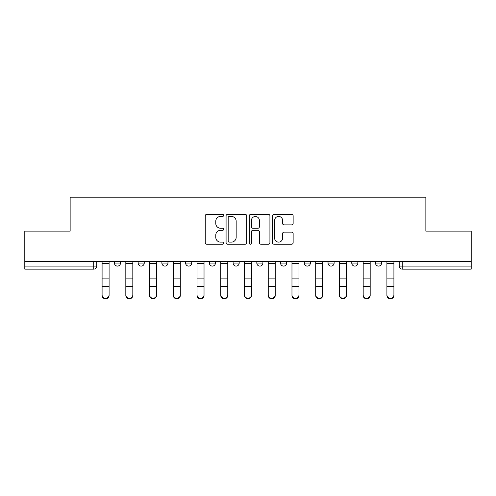 <?xml version="1.0" encoding="UTF-8"?>
<svg xmlns="http://www.w3.org/2000/svg" width="496" height="496" viewBox="0 0 496 496"><rect width="100%" height="100%" fill="white"/><g stroke="black" fill="none" stroke-linecap="round" stroke-linejoin="round"><path stroke-width="0.74" d="M223.659 215.394A1.048 1.048 0 0 0 222.611 214.353L206.745 214.353A1.494 1.494 0 0 0 205.251 215.847L205.251 242.724A1.494 1.494 0 0 0 206.745 244.218L222.611 244.218A1.048 1.048 0 0 0 223.659 243.176A1.048 1.048 0 0 0 222.611 242.129L220.559 242.129A4.78 4.78 0 0 1 215.779 237.348L215.779 235.11A4.78 4.78 0 0 1 220.559 230.33L222.611 230.33A1.048 1.048 0 0 0 223.659 229.288A1.048 1.048 0 0 0 222.611 228.241L220.559 228.241A4.78 4.78 0 0 1 215.779 223.46L215.779 221.222A4.78 4.78 0 0 1 220.559 216.442L222.611 216.442A1.048 1.048 0 0 0 223.659 215.394M375.497 261.392L375.497 263.06L381.585 263.06A3.044 3.044 0 0 1 378.541 266.104A3.044 3.044 0 0 1 375.497 263.06L375.497 261.392M304.296 261.392L304.296 263.06L310.378 263.06A3.044 3.044 0 0 1 307.34 266.104A3.044 3.044 0 0 1 304.296 263.06L304.296 261.392M256.823 261.392L256.823 263.06L262.911 263.06A3.044 3.044 0 0 1 259.867 266.104A3.044 3.044 0 0 1 256.823 263.06L256.823 261.392M233.089 261.392L233.089 263.06L239.177 263.06A3.044 3.044 0 0 1 236.133 266.104A3.044 3.044 0 0 1 233.089 263.06L233.089 261.392M185.622 261.392L185.622 263.06L191.704 263.06A3.044 3.044 0 0 1 188.66 266.104A3.044 3.044 0 0 1 185.622 263.06L185.622 261.392M291.648 224.88A1.494 1.494 0 0 0 293.136 223.386L293.136 215.847A1.494 1.494 0 0 0 291.648 214.353L274.021 214.353A1.494 1.494 0 0 0 272.527 215.847L272.527 242.724A1.494 1.494 0 0 0 274.021 244.218L291.648 244.218A1.494 1.494 0 0 0 293.136 242.724L293.136 233.616A1.494 1.494 0 0 0 291.648 232.122L284.103 232.122A1.494 1.494 0 0 0 282.608 233.616L282.608 238.136A3.993 3.993 0 0 1 278.616 242.129A3.993 3.993 0 0 1 274.623 238.136L274.623 220.435A3.993 3.993 0 0 1 278.616 216.442A3.993 3.993 0 0 1 282.608 220.435L282.608 223.386A1.494 1.494 0 0 0 284.103 224.88L291.648 224.88M24.8 261.392L24.8 231.111L70.141 231.111L70.141 197.185L425.859 197.185L425.859 231.111L471.2 231.111L471.2 261.392L24.8 261.392L24.8 266.104L96.763 266.104L96.763 261.392L96.763 266.104A3.044 3.044 0 0 1 93.725 269.148L24.8 269.148L24.8 266.104M246.692 215.847A1.494 1.494 0 0 0 245.198 214.353L227.577 214.353A1.494 1.494 0 0 0 226.083 215.847L226.083 242.724A1.494 1.494 0 0 0 227.577 244.218L245.198 244.218A1.494 1.494 0 0 0 246.692 242.724L246.692 215.847M250.802 214.353L268.423 214.353A1.494 1.494 0 0 1 269.917 215.847L269.917 242.724A1.494 1.494 0 0 1 268.423 244.218L260.884 244.218A1.494 1.494 0 0 1 259.389 242.724L259.389 231.824A1.494 1.494 0 0 0 257.895 230.33L252.892 230.33A1.494 1.494 0 0 0 251.398 231.824L251.398 243.176A1.048 1.048 0 0 1 250.35 244.218A1.048 1.048 0 0 1 249.308 243.176L249.308 215.847A1.494 1.494 0 0 1 250.802 214.353M399.237 261.392L399.237 266.104L471.2 266.104L471.2 269.148L402.275 269.148A3.044 3.044 0 0 1 399.237 266.104A3.044 3.044 0 0 0 402.275 269.148L402.275 261.392M471.2 261.392L471.2 266.104M381.585 261.392L381.585 263.06A3.044 3.044 0 0 1 378.541 266.104M357.852 261.392L357.852 263.06A3.044 3.044 0 0 1 354.807 266.104A3.044 3.044 0 0 1 351.763 263.06L357.852 263.06M351.763 261.392L351.763 263.06M334.118 261.392L334.118 263.06A3.044 3.044 0 0 1 331.074 266.104A3.044 3.044 0 0 1 328.03 263.06L334.118 263.06L334.118 261.392M328.03 261.392L328.03 263.06M310.378 261.392L310.378 263.06M286.645 261.392L286.645 263.06A3.044 3.044 0 0 1 283.6 266.104A3.044 3.044 0 0 1 280.562 263.06L286.645 263.06L286.645 261.392M280.562 261.392L280.562 263.06M262.911 261.392L262.911 263.06L262.911 261.392M239.177 263.06L239.177 261.392L239.177 263.06A3.044 3.044 0 0 1 236.133 266.104M215.438 261.392L215.438 263.06A3.044 3.044 0 0 1 212.4 266.104A3.044 3.044 0 0 1 209.355 263.06A3.044 3.044 0 0 0 212.4 266.104A3.044 3.044 0 0 0 215.438 263.06L215.438 261.392M209.355 261.392L209.355 263.06L215.438 263.06M191.704 261.392L191.704 263.06M167.97 261.392L167.97 263.06A3.044 3.044 0 0 1 164.926 266.104A3.044 3.044 0 0 1 161.882 263.06A3.044 3.044 0 0 0 164.926 266.104A3.044 3.044 0 0 0 167.97 263.06L161.882 263.06L161.882 261.392M138.148 261.392L138.148 263.06L144.237 263.06L144.237 261.392L144.237 263.06A3.044 3.044 0 0 1 141.193 266.104A3.044 3.044 0 0 1 138.148 263.06A3.044 3.044 0 0 0 141.193 266.104M120.503 261.392L120.503 263.06A3.044 3.044 0 0 1 117.459 266.104A3.044 3.044 0 0 1 114.415 263.06L120.503 263.06L120.503 261.392M114.415 261.392L114.415 263.06M229.22 216.442A1.048 1.048 0 0 0 228.172 217.49L228.172 241.087A1.048 1.048 0 0 0 229.22 242.129L231.384 242.129A4.78 4.78 0 0 0 236.164 237.348L236.164 221.222A4.78 4.78 0 0 0 231.384 216.442L229.22 216.442M259.389 220.509A3.993 3.993 0 0 0 255.39 216.516A3.993 3.993 0 0 0 251.398 220.509L251.398 226.746A1.494 1.494 0 0 0 252.892 228.241L257.895 228.241A1.494 1.494 0 0 0 259.389 226.746L259.389 220.509M102.089 295.473L102.089 294.891A3.497 3.342 0 0 0 105.592 298.226A3.497 3.342 0 0 0 109.089 294.891L109.089 295.473A3.497 3.342 180 0 1 105.592 298.815A3.497 3.342 180 0 1 102.089 295.473L102.089 286.998M102.089 261.392L102.089 294.891M109.089 261.392L109.089 294.891M125.823 295.473L125.823 294.891A3.497 3.342 0 0 0 129.326 298.226A3.497 3.342 0 0 0 132.823 294.891L132.823 295.473A3.497 3.342 180 0 1 129.326 298.815A3.497 3.342 180 0 1 125.823 295.473L125.823 286.998M149.563 295.473L149.563 294.891A3.497 3.342 0 0 0 153.059 298.226A3.497 3.342 0 0 0 156.562 294.891L156.562 295.473A3.497 3.342 180 0 1 153.059 298.815A3.497 3.342 180 0 1 149.563 295.473L149.563 286.998M125.823 261.392L125.823 294.891M132.823 261.392L132.823 294.891M149.563 261.392L149.563 294.891M156.562 261.392L156.562 294.891M173.296 295.473L173.296 294.891A3.497 3.342 0 0 0 176.793 298.226A3.497 3.342 0 0 0 180.296 294.891L180.296 295.473A3.497 3.342 180 0 1 176.793 298.815A3.497 3.342 180 0 1 173.296 295.473L173.296 286.998M197.03 295.473L197.03 294.891A3.497 3.342 0 0 0 200.533 298.226A3.497 3.342 0 0 0 204.03 294.891L204.03 295.473A3.497 3.342 180 0 1 200.533 298.815A3.497 3.342 180 0 1 197.03 295.473L197.03 286.998M220.763 295.473L220.763 294.891A3.497 3.342 0 0 0 224.266 298.226A3.497 3.342 0 0 0 227.763 294.891L227.763 295.473A3.497 3.342 180 0 1 224.266 298.815A3.497 3.342 180 0 1 220.763 295.473L220.763 286.998M173.296 261.392L173.296 294.891M180.296 261.392L180.296 294.891M197.03 261.392L197.03 294.891M204.03 261.392L204.03 294.891M220.763 261.392L220.763 294.891M227.763 261.392L227.763 294.891M244.503 295.473L244.503 294.891A3.497 3.342 0 0 0 248 298.226A3.497 3.342 0 0 0 251.497 294.891L251.497 295.473A3.497 3.342 180 0 1 248 298.815A3.497 3.342 180 0 1 244.503 295.473L244.503 286.998M244.503 261.392L244.503 294.891M251.497 261.392L251.497 294.891M268.237 295.473L268.237 294.891A3.497 3.342 0 0 0 271.734 298.226A3.497 3.342 0 0 0 275.237 294.891L275.237 295.473A3.497 3.342 180 0 1 271.734 298.815A3.497 3.342 180 0 1 268.237 295.473L268.237 286.998M268.237 261.392L268.237 294.891M275.237 261.392L275.237 294.891M291.97 295.473L291.97 294.891A3.497 3.342 0 0 0 295.467 298.226A3.497 3.342 0 0 0 298.97 294.891L298.97 295.473A3.497 3.342 180 0 1 295.467 298.815A3.497 3.342 180 0 1 291.97 295.473L291.97 286.998M291.97 261.392L291.97 294.891M298.97 261.392L298.97 294.891M315.704 295.473L315.704 294.891A3.497 3.342 0 0 0 319.207 298.226A3.497 3.342 0 0 0 322.704 294.891L322.704 295.473A3.497 3.342 180 0 1 319.207 298.815A3.497 3.342 180 0 1 315.704 295.473L315.704 286.998M315.704 261.392L315.704 294.891M322.704 261.392L322.704 294.891M339.438 295.473L339.438 294.891A3.497 3.342 0 0 0 342.941 298.226A3.497 3.342 0 0 0 346.437 294.891L346.437 295.473A3.497 3.342 180 0 1 342.941 298.815A3.497 3.342 180 0 1 339.438 295.473L339.438 286.998M339.438 261.392L339.438 294.891M346.437 261.392L346.437 294.891M363.177 295.473L363.177 294.891A3.497 3.342 0 0 0 366.674 298.226A3.497 3.342 0 0 0 370.177 294.891L370.177 295.473A3.497 3.342 180 0 1 366.674 298.815A3.497 3.342 180 0 1 363.177 295.473L363.177 286.998M363.177 261.392L363.177 294.891M370.177 261.392L370.177 294.891M386.911 295.473L386.911 294.891A3.497 3.342 0 0 0 390.408 298.226A3.497 3.342 0 0 0 393.911 294.891L393.911 295.473A3.497 3.342 180 0 1 390.408 298.815A3.497 3.342 180 0 1 386.911 295.473L386.911 286.998M386.911 261.392L386.911 294.891M393.911 261.392L393.911 294.891M93.725 261.392L93.725 269.148M109.089 263.295L102.089 263.295M109.089 278.876L102.089 278.876M109.089 286.409L102.089 286.409M132.823 263.295L125.823 263.295M132.823 278.876L125.823 278.876M132.823 286.409L125.823 286.409M156.562 263.295L149.563 263.295M156.562 278.876L149.563 278.876M156.562 286.409L149.563 286.409M180.296 263.295L173.296 263.295M180.296 278.876L173.296 278.876M180.296 286.409L173.296 286.409M204.03 263.295L197.03 263.295M204.03 278.876L197.03 278.876M204.03 286.409L197.03 286.409M227.763 263.295L220.763 263.295M227.763 278.876L220.763 278.876M227.763 286.409L220.763 286.409M251.497 263.295L244.503 263.295M251.497 278.876L244.503 278.876M251.497 286.409L244.503 286.409M275.237 263.295L268.237 263.295M275.237 278.876L268.237 278.876M275.237 286.409L268.237 286.409M298.97 263.295L291.97 263.295M298.97 278.876L291.97 278.876M298.97 286.409L291.97 286.409M322.704 263.295L315.704 263.295M322.704 278.876L315.704 278.876M322.704 286.409L315.704 286.409M346.437 263.295L339.438 263.295M346.437 278.876L339.438 278.876M346.437 286.409L339.438 286.409M370.177 263.295L363.177 263.295M370.177 278.876L363.177 278.876M370.177 286.409L363.177 286.409M393.911 263.295L386.911 263.295M393.911 278.876L386.911 278.876M393.911 286.409L386.911 286.409"/></g></svg>
